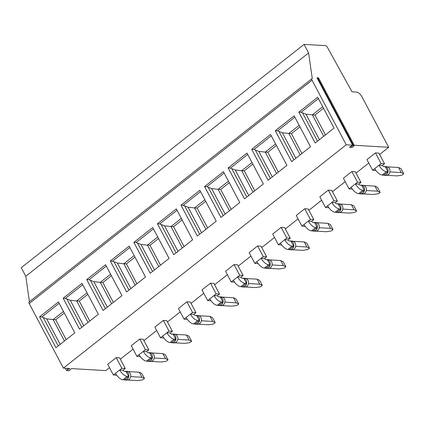 <?xml version="1.0" encoding="UTF-8"?>
<svg xmlns="http://www.w3.org/2000/svg" width="425" height="425" viewBox="0 0 425 425"><rect width="100%" height="100%" fill="white"/><g stroke="black" fill="none" stroke-linecap="round" stroke-linejoin="round"><path stroke-width="0.64" d="M382.192 175.036L386.431 171.684L387.951 171.774L383.706 175.127L382.192 175.036A7.416 3.368 -128.3 0 1 375.344 169.633A7.416 3.368 -128.3 0 1 374.749 168.613L372.629 170.287L366.977 159.619L375.466 152.92L378.877 153.122L384.524 163.79L381.113 163.588L375.466 152.92M375.928 170.483L372.629 170.287M310.489 146.737L294.132 115.85L275.278 130.735L291.63 161.622L310.489 146.737M295.874 158.275L282.37 132.775L277.552 130.868L294.854 117.21M282.37 132.775L288.83 133.487L299.158 125.332M316.338 231.152L326.272 231.737L331.325 230.961L333.041 229.606L330.368 224.554L327.84 223.332L316.837 222.684M358.62 193.646L362.865 190.294A7.416 3.368 -128.3 0 1 356.017 184.891A7.416 3.368 -128.3 0 1 355.422 183.871L357.542 182.197L351.895 171.53L343.411 178.229L349.058 188.897L351.178 187.223A7.416 3.368 -128.3 0 0 351.772 188.243A7.416 3.368 -128.3 0 0 358.62 193.646L360.14 193.736L364.379 190.384L361.707 185.332L360.188 185.242A1.349 0.611 -128.3 0 1 359.81 185.114A1.349 0.611 -128.3 0 1 358.833 184.073L355.422 183.871L351.178 187.223M354.216 145.265L353.611 145.743L317.927 78.359L318.538 77.881L354.216 145.265L388.694 147.3L361.935 96.757A5.392 2.449 -128.3 0 0 356.522 92.087L351.985 91.821L327.415 47.334A2.024 0.919 51.7 0 0 325.417 45.64L304.082 44.386L21.25 267.702L25.782 276.255L29.421 301.745M386.431 171.684A7.416 3.368 -128.3 0 1 379.589 166.281A7.416 3.368 -128.3 0 1 378.994 165.261L381.113 163.588M387.951 171.774L385.273 166.722L383.759 166.632A1.349 0.611 -128.3 0 1 383.377 166.504A1.349 0.611 -128.3 0 1 382.404 165.463L378.994 165.261L374.749 168.613M383.334 175.105A4.383 3.618 -86.6 0 0 384.232 175.297A4.383 3.618 -86.6 0 0 386.426 174.574A4.383 3.618 -86.6 0 0 388.004 169.761A4.383 3.618 -86.6 0 0 384.747 166.552A4.383 3.618 -86.6 0 0 383.833 166.637M384.232 175.297L386.128 175.408A4.383 3.618 -86.6 0 0 388.317 174.686A4.383 3.618 -86.6 0 0 389.9 169.873A4.383 3.618 -86.6 0 0 386.644 166.664L384.747 166.552M359.763 193.715A4.383 3.618 -86.6 0 0 360.666 193.906L362.562 194.018A4.383 3.618 -86.6 0 0 364.751 193.295A4.383 3.618 -86.6 0 0 366.329 188.482A4.383 3.618 -86.6 0 0 363.078 185.273L361.181 185.162A4.383 3.618 -86.6 0 0 360.262 185.247M363.476 193.933L373.41 194.517L378.462 193.742L380.178 192.387L377.506 187.335L374.978 186.113L363.975 185.465M389.922 171.891L401.221 172.561L398.544 167.503L387.547 166.855M401.221 172.561L403.75 173.777L401.072 168.725L398.544 167.503M382.404 165.463L384.524 163.79M317.927 78.359L317.645 79.066M318.538 77.881L316.965 77.786L352.644 145.175L346.226 144.798L312.035 80.213A2.024 0.919 51.7 0 1 311.918 78.694A2.024 0.919 51.7 0 1 312.279 78.598L308.608 52.939L304.082 44.386M353.611 145.743L353.334 146.444L317.656 79.055M353.334 146.444L352.097 147.422L351.326 145.972M352.097 147.422L349.387 147.262L352.644 145.175M339.293 208.909L340.813 208.994L338.688 210.673L336.568 212.346L335.054 212.256L339.293 208.909A7.416 3.368 -128.3 0 1 332.446 203.501A7.416 3.368 -128.3 0 1 331.856 202.481L333.976 200.807L328.323 190.14L319.839 196.839L325.492 207.506L328.785 207.703M340.813 208.994L338.135 203.942L336.621 203.851A1.349 0.611 -128.3 0 1 336.239 203.724A1.349 0.611 -128.3 0 1 335.267 202.683L331.856 202.481L325.492 207.506M366.355 190.501L377.65 191.17L374.978 186.113M311.918 78.694L29.086 302.016A2.024 0.919 51.7 0 0 29.203 303.535L312.035 80.213M277.552 130.868L275.278 130.735M360.666 193.906A4.383 3.618 -86.6 0 0 362.854 193.184A4.383 3.618 -86.6 0 0 364.438 188.371A4.383 3.618 -86.6 0 0 361.181 185.162M334.055 128.127L317.703 97.24L298.849 112.126L315.201 143.012L334.055 128.127M319.441 139.666L305.942 114.166L301.123 112.258L318.426 98.6M305.942 114.166L312.396 114.877L322.724 106.723M352.357 189.093L349.058 188.897M362.865 190.294L364.379 190.384M301.123 112.258L298.849 112.126M323.537 108.253L314.957 115.026L312.396 114.877L323.728 136.282M325.476 134.9L314.957 115.026M387.047 175.323L396.977 175.907L402.034 175.132L403.75 173.777M377.65 191.17L380.178 192.387M358.833 184.073L360.958 182.399L357.542 182.197M351.895 171.53L355.305 171.732L360.958 182.399M342.784 209.111L354.083 209.78L351.406 204.722L340.409 204.074M354.083 209.78L356.612 210.997L353.935 205.944L351.406 204.722M336.196 212.325A4.383 3.618 -86.6 0 0 337.094 212.516L338.991 212.627A4.383 3.618 -86.6 0 0 341.179 211.905A4.383 3.618 -86.6 0 0 342.763 207.092A4.383 3.618 -86.6 0 0 339.506 203.883L337.609 203.772A4.383 3.618 -86.6 0 0 336.696 203.857M337.094 212.516A4.383 3.618 -86.6 0 0 339.283 211.793A4.383 3.618 -86.6 0 0 340.866 206.98A4.383 3.618 -86.6 0 0 337.609 203.772M312.625 230.934A4.383 3.618 -86.6 0 0 313.528 231.126L315.419 231.237A4.383 3.618 -86.6 0 0 317.613 230.515A4.383 3.618 -86.6 0 0 319.191 225.702A4.383 3.618 -86.6 0 0 315.934 222.493L314.043 222.381A4.383 3.618 -86.6 0 0 313.124 222.466M339.91 212.542L349.839 213.127L354.896 212.351L356.612 210.997M311.483 230.865L315.727 227.518A7.416 3.368 -128.3 0 1 308.879 222.11A7.416 3.368 -128.3 0 1 308.284 221.09L310.404 219.417L304.757 208.749L296.273 215.448L301.92 226.116L304.04 224.442A7.416 3.368 -128.3 0 0 304.635 225.462A7.416 3.368 -128.3 0 0 311.483 230.865L313.002 230.956L317.241 227.603L314.564 222.551L313.05 222.461A1.349 0.611 -128.3 0 1 312.672 222.333A1.349 0.611 -128.3 0 1 311.695 221.292L308.284 221.09L304.04 224.442M335.267 202.683L337.386 201.009L333.976 200.807M270.566 134.459L251.712 149.345L268.063 180.232L286.918 165.346L270.566 134.459M271.288 135.819L253.985 149.478L251.712 149.345M295.646 246.33L306.946 246.999L304.268 241.942L293.266 241.294M306.946 246.999L309.474 248.216L306.797 243.164L304.268 241.942M263.351 183.956L244.492 198.842L228.14 167.955L246.994 153.069L263.351 183.956M204.574 186.564L220.926 217.451L239.78 202.566L223.428 171.679L204.574 186.564L206.847 186.702L224.145 173.039M221.446 301.957L222.966 302.042L220.288 296.99L218.774 296.9A1.349 0.611 -128.3 0 1 218.392 296.777A1.349 0.611 -128.3 0 1 217.419 295.731L214.009 295.534L209.764 298.881A7.416 3.368 -128.3 0 0 210.359 299.901A7.416 3.368 -128.3 0 0 217.207 305.304L221.446 301.957A7.416 3.368 -128.3 0 1 214.604 296.549A7.416 3.368 -128.3 0 1 214.009 295.534L216.128 293.856L210.481 283.188L213.892 283.39L219.539 294.058L216.128 293.856M276.399 145.472L267.819 152.246L265.258 152.097L275.586 143.942M228.14 167.955L230.414 168.093L247.717 154.429M313.528 231.126A4.383 3.618 -86.6 0 0 315.717 230.403A4.383 3.618 -86.6 0 0 317.294 225.59A4.383 3.618 -86.6 0 0 314.043 222.381M300.162 154.891L288.83 133.487L291.385 133.636L301.909 153.51M299.965 126.863L291.385 133.636M328.323 190.14L331.739 190.342L337.386 201.009M292.156 246.128L293.675 246.213L291.55 247.892L289.43 249.565L287.916 249.475L292.156 246.128A7.416 3.368 -128.3 0 1 285.308 240.72A7.416 3.368 -128.3 0 1 284.713 239.7L286.838 238.027L281.185 227.359L284.601 227.561L290.248 238.228L286.838 238.027M311.695 221.292L313.82 219.619L310.404 219.417M315.727 227.518L317.241 227.603M304.757 208.749L308.168 208.951L313.82 219.619M335.054 212.256A7.416 3.368 -128.3 0 1 328.206 206.853A7.416 3.368 -128.3 0 1 327.611 205.833M264.345 268.085L268.589 264.738L270.103 264.823L265.864 268.175L264.345 268.085A7.416 3.368 -128.3 0 1 257.497 262.682A7.416 3.368 -128.3 0 1 256.902 261.662L254.782 263.335L249.135 252.668L257.619 245.969L261.03 246.171L266.677 256.838L263.266 256.636L257.619 245.969M319.212 227.72L330.512 228.39L327.84 223.332M330.512 228.39L333.041 229.606M265.487 268.154A4.383 3.618 -86.6 0 0 266.385 268.345L268.281 268.457A4.383 3.618 -86.6 0 0 270.475 267.734A4.383 3.618 -86.6 0 0 272.053 262.921A4.383 3.618 -86.6 0 0 268.797 259.712L266.9 259.601A4.383 3.618 -86.6 0 0 265.986 259.686M281.647 244.922L278.354 244.726L272.701 234.058L281.185 227.359M206.847 186.702L211.661 188.604L218.121 189.316L228.448 181.162M287.916 249.475A7.416 3.368 -128.3 0 1 281.068 244.072A7.416 3.368 -128.3 0 1 280.473 243.052L278.354 244.726M241.915 286.763A4.383 3.618 -86.6 0 0 242.818 286.955L244.715 287.066A4.383 3.618 -86.6 0 0 246.904 286.344A4.383 3.618 -86.6 0 0 248.487 281.536A4.383 3.618 -86.6 0 0 245.23 278.322L243.334 278.21A4.383 3.618 -86.6 0 0 242.415 278.295M292.767 249.762L302.701 250.346L307.758 249.576L309.474 248.216M245.629 286.981L255.563 287.566L260.621 286.795L262.337 285.435L259.659 280.383L257.13 279.161L246.128 278.513M253.985 149.478L258.798 151.385L265.258 152.097L276.59 173.501M278.338 172.12L267.819 152.246M293.675 246.213L290.998 241.161L289.478 241.071A1.349 0.611 -128.3 0 1 289.101 240.943A1.349 0.611 -128.3 0 1 288.129 239.902L284.713 239.7L280.473 243.052M289.053 249.544A4.383 3.618 -86.6 0 0 289.956 249.735A4.383 3.618 -86.6 0 0 292.145 249.013A4.383 3.618 -86.6 0 0 293.728 244.2A4.383 3.618 -86.6 0 0 290.472 240.991A4.383 3.618 -86.6 0 0 289.553 241.076M288.129 239.902L290.248 238.228M248.508 283.549L259.808 284.219L257.13 279.161M259.808 284.219L262.337 285.435M149.584 352.819L148.065 352.729A1.349 0.611 -128.3 0 1 147.688 352.607A1.349 0.611 -128.3 0 1 146.71 351.56L143.299 351.363L145.419 349.685L139.772 339.017L131.288 345.716L136.935 356.384L139.055 354.71A7.416 3.368 -128.3 0 0 139.65 355.73A7.416 3.368 -128.3 0 0 146.498 361.133L148.017 361.223L152.256 357.871L149.584 352.819M289.956 249.735L291.853 249.847A4.383 3.618 -86.6 0 0 294.042 249.124A4.383 3.618 -86.6 0 0 295.625 244.311A4.383 3.618 -86.6 0 0 292.368 241.102L290.472 240.991M181.002 205.174L199.856 190.288L216.208 221.175L197.354 236.061L181.002 205.174L183.276 205.312L200.579 191.648M183.276 205.312L188.094 207.214L194.549 207.926L204.877 199.771M205.689 201.301L197.11 208.08L194.549 207.926L205.881 229.33M207.628 227.949L197.11 208.08M268.589 264.738A7.416 3.368 -128.3 0 1 261.742 259.33A7.416 3.368 -128.3 0 1 261.147 258.315L263.266 256.636M270.103 264.823L267.426 259.771L265.912 259.68A1.349 0.611 -128.3 0 1 265.529 259.553A1.349 0.611 -128.3 0 1 264.557 258.512L261.147 258.315L256.902 261.662M305.219 226.312L301.92 226.116M230.414 168.093L235.232 169.995L241.687 170.707L252.02 162.552M253.018 192.111L241.687 170.707L244.248 170.861L254.772 190.729M252.827 164.082L244.248 170.861M266.385 268.345A4.383 3.618 -86.6 0 0 268.579 267.623A4.383 3.618 -86.6 0 0 270.157 262.809A4.383 3.618 -86.6 0 0 266.9 259.601M245.018 283.348L246.537 283.433L242.292 286.785L240.773 286.694L245.018 283.348A7.416 3.368 -128.3 0 1 238.17 277.939A7.416 3.368 -128.3 0 1 237.575 276.925L239.7 275.246L234.048 264.578L237.463 264.78L243.111 275.448L239.7 275.246M264.557 258.512L266.677 256.838M272.074 264.94L283.374 265.609L280.697 260.552L269.7 259.903M283.374 265.609L285.903 266.826L283.225 261.773L280.697 260.552M192.642 239.785L173.788 254.671L157.431 223.784L176.29 208.898L192.642 239.785M174.308 339.177L175.828 339.262L173.708 340.94L171.583 342.614L170.069 342.523L174.308 339.177A7.416 3.368 -128.3 0 1 167.466 333.774A7.416 3.368 -128.3 0 1 166.871 332.754L168.991 331.075L163.338 320.408L154.854 327.107L160.507 337.774L163.806 337.971M182.118 219.911L173.543 226.69L170.983 226.536L181.31 218.381M184.062 246.558L173.543 226.69M269.2 268.372L279.135 268.956L284.187 268.186L285.903 266.826M154.232 357.988L165.527 358.658L168.056 359.879L165.383 354.822L162.855 353.6L151.852 352.952M246.537 283.433L243.86 278.38L242.34 278.29A1.349 0.611 -128.3 0 1 241.963 278.168A1.349 0.611 -128.3 0 1 240.991 277.121L237.575 276.925L231.211 281.945L225.563 271.277L234.048 264.578M229.452 210.72L218.121 189.316L220.681 189.47L231.2 209.339M229.261 182.692L220.681 189.47M242.818 286.955A4.383 3.618 -86.6 0 0 245.007 286.232A4.383 3.618 -86.6 0 0 246.59 281.419A4.383 3.618 -86.6 0 0 243.334 278.21M240.991 277.121L243.111 275.448M177.007 210.258L159.71 223.922L157.431 223.784M165.527 358.658L162.855 353.6M218.349 305.373A4.383 3.618 -86.6 0 0 219.247 305.564L221.143 305.676A4.383 3.618 -86.6 0 0 223.332 304.953A4.383 3.618 -86.6 0 0 224.915 300.146A4.383 3.618 -86.6 0 0 221.659 296.932L219.762 296.82A4.383 3.618 -86.6 0 0 218.848 296.905M133.864 242.393L152.718 227.508L169.07 258.395L150.216 273.28L133.864 242.393L136.138 242.532L153.441 228.868M158.552 238.521L149.972 245.299L147.411 245.145L157.739 236.991M160.491 265.168L149.972 245.299M222.062 305.591L231.992 306.175L237.049 305.405L238.765 304.045L236.087 298.993L233.559 297.771L222.562 297.123M224.937 302.159L236.236 302.828L238.765 304.045M258.081 263.532L254.782 263.335M219.247 305.564A4.383 3.618 -86.6 0 0 221.441 304.842A4.383 3.618 -86.6 0 0 223.019 300.029A4.383 3.618 -86.6 0 0 219.762 296.82M222.966 302.042L218.721 305.394L217.207 305.304M197.88 320.567L199.394 320.652L195.155 324.004L193.635 323.914L197.88 320.567A7.416 3.368 -128.3 0 1 191.032 315.159A7.416 3.368 -128.3 0 1 190.437 314.144L192.557 312.465L186.91 301.798L178.426 308.497L184.073 319.164L187.372 319.361M217.419 295.731L219.539 294.058M240.773 286.694A7.416 3.368 -128.3 0 1 233.931 281.292A7.416 3.368 -128.3 0 1 233.336 280.272M236.236 302.828L233.559 297.771M124.073 379.812A4.383 3.618 -86.6 0 0 124.971 380.003A4.383 3.618 -86.6 0 0 127.16 379.281A4.383 3.618 -86.6 0 0 128.743 374.473A4.383 3.618 -86.6 0 0 125.487 371.259A4.383 3.618 -86.6 0 0 124.567 371.344M122.931 379.743L127.171 376.396L128.69 376.486L124.445 379.833L122.931 379.743A7.416 3.368 -128.3 0 1 116.083 374.34A7.416 3.368 -128.3 0 1 115.488 373.32L113.369 374.993L107.716 364.326L116.2 357.627L119.616 357.829L125.263 368.496L121.853 368.294L116.2 357.627M145.504 277.004L129.147 246.117L110.293 261.003L126.65 291.89L145.504 277.004M210.481 283.188L201.992 289.887L207.644 300.555L209.764 298.881M136.138 242.532L140.957 244.433L147.411 245.145L158.743 266.549M234.51 282.142L231.211 281.945M159.71 223.922L164.523 225.824L170.983 226.536L182.314 247.94M199.394 320.652L196.722 315.6L195.202 315.509A1.349 0.611 -128.3 0 1 194.825 315.387A1.349 0.611 -128.3 0 1 193.848 314.341L190.437 314.144L184.073 319.164M194.778 323.983A4.383 3.618 -86.6 0 0 195.681 324.174A4.383 3.618 -86.6 0 0 197.869 323.452A4.383 3.618 -86.6 0 0 199.452 318.644A4.383 3.618 -86.6 0 0 196.196 315.43A4.383 3.618 -86.6 0 0 195.277 315.515M193.848 314.341L195.973 312.667L192.557 312.465M186.91 301.798L190.32 302L195.973 312.667M201.37 320.769L212.665 321.438L209.992 316.381L198.99 315.733M212.665 321.438L215.193 322.66L212.521 317.603L209.992 316.381M195.681 324.174L197.577 324.286A4.383 3.618 -86.6 0 0 199.766 323.563A4.383 3.618 -86.6 0 0 201.349 318.755A4.383 3.618 -86.6 0 0 198.093 315.541L196.196 315.43M39.589 316.832L55.941 347.719L74.795 332.833L58.443 301.947L39.589 316.832L41.862 316.97L59.16 303.307M121.933 295.614L105.581 264.727L86.727 279.613L103.078 310.5L121.933 295.614M171.211 342.592A4.383 3.618 -86.6 0 0 172.109 342.784L174.006 342.895A4.383 3.618 -86.6 0 0 176.194 342.173A4.383 3.618 -86.6 0 0 177.778 337.365A4.383 3.618 -86.6 0 0 174.521 334.151L172.624 334.039A4.383 3.618 -86.6 0 0 171.711 334.124M174.925 342.81L184.854 343.395L189.911 342.624L191.627 341.27L188.95 336.212L186.421 334.99L175.424 334.342M175.828 339.262L173.15 334.209L171.636 334.119A1.349 0.611 -128.3 0 1 171.254 333.997A1.349 0.611 -128.3 0 1 170.282 332.95L166.871 332.754L160.507 337.774M134.98 257.13L126.4 263.909L123.845 263.755L134.173 255.6M136.924 283.778L126.4 263.909M86.727 279.613L89 279.751L106.303 266.087M210.943 300.751L207.644 300.555M110.293 261.003L112.567 261.141L129.869 247.477M172.109 342.784A4.383 3.618 -86.6 0 0 174.298 342.061A4.383 3.618 -86.6 0 0 175.881 337.253A4.383 3.618 -86.6 0 0 172.624 334.039M170.282 332.95L172.401 331.277L168.991 331.075M198.491 324.201L208.425 324.785L213.477 324.015L215.193 322.66M147.64 361.202A4.383 3.618 -86.6 0 0 148.543 361.393L150.434 361.505A4.383 3.618 -86.6 0 0 152.628 360.783A4.383 3.618 -86.6 0 0 154.206 355.975A4.383 3.618 -86.6 0 0 150.955 352.761L149.058 352.649A4.383 3.618 -86.6 0 0 148.139 352.734M148.543 361.393A4.383 3.618 -86.6 0 0 150.732 360.671A4.383 3.618 -86.6 0 0 152.315 355.863A4.383 3.618 -86.6 0 0 149.058 352.649M193.635 323.914A7.416 3.368 -128.3 0 1 186.793 318.511A7.416 3.368 -128.3 0 1 186.198 317.491M146.498 361.133L150.742 357.786A7.416 3.368 -128.3 0 1 143.894 352.383A7.416 3.368 -128.3 0 1 143.299 351.363L139.055 354.71M177.799 339.378L189.098 340.048L186.421 334.99M189.098 340.048L191.627 341.27M98.366 314.224L79.507 329.109L63.155 298.223L82.009 283.337L98.366 314.224M127.782 380.03L137.716 380.614L142.773 379.844L144.489 378.489L141.812 373.432L139.283 372.21L128.281 371.562M87.842 294.35L79.262 301.128L76.702 300.974L87.035 292.82M111.414 275.74L102.834 282.519L100.273 282.365L110.601 274.21M112.567 261.141L117.385 263.043L123.845 263.755L135.177 285.159M163.338 320.408L166.754 320.609L172.401 331.277M150.742 357.786L152.256 357.871M146.71 351.56L148.835 349.887L145.419 349.685M139.772 339.017L143.183 339.219L148.835 349.887M170.069 342.523A7.416 3.368 -128.3 0 1 163.221 337.121A7.416 3.368 -128.3 0 1 162.626 336.101M388.694 147.3L379.599 154.482M368.783 163.019L356.028 173.092M345.212 181.629L332.456 191.702M321.64 200.239L308.89 210.311M298.074 218.848L285.318 228.921M274.502 237.463L261.752 247.531M250.936 256.073L238.181 266.14M227.364 274.683L214.614 284.75M203.798 293.293L191.043 303.36M180.227 311.902L167.471 321.969M156.655 330.512L143.905 340.579M133.089 349.122L120.333 359.189M109.517 367.731L105.862 370.616L71.384 368.587L69.264 370.738L66.56 370.579L69.817 368.491L63.394 368.114L346.226 144.798M63.394 368.114L29.203 303.535M130.661 376.598L141.961 377.267L139.283 372.21M127.171 376.396A7.416 3.368 -128.3 0 1 120.323 370.993A7.416 3.368 -128.3 0 1 119.728 369.973L121.853 368.294M128.69 376.486L126.012 371.429L124.493 371.338A1.349 0.611 -128.3 0 1 124.116 371.216A1.349 0.611 -128.3 0 1 123.144 370.17L119.728 369.973L115.488 373.32M123.144 370.17L125.263 368.496M151.353 361.42L161.288 362.004L166.34 361.234L168.056 359.879M116.662 375.19L113.369 374.993M83.746 325.763L70.247 300.263L65.429 298.361L82.732 284.697M70.247 300.263L76.702 300.974L88.039 322.378M89 279.751L93.819 281.653L100.273 282.365L111.605 303.769M113.353 302.388L102.834 282.519M67.798 369.601L67.129 368.332M66.56 370.579L65.312 368.225M69.206 368.969L68.924 368.438M141.961 377.267L144.489 378.489M308.608 52.939L25.782 276.255M140.234 356.58L136.935 356.384M124.971 380.003L126.868 380.115A4.383 3.618 -86.6 0 0 129.057 379.392A4.383 3.618 -86.6 0 0 130.64 374.584A4.383 3.618 -86.6 0 0 127.383 371.37L125.487 371.259M41.862 316.97L46.676 318.872L53.136 319.584L63.463 311.429M64.467 340.988L53.136 319.584L55.696 319.738L64.276 312.965M66.215 339.607L55.696 319.738M65.429 298.361L63.155 298.223M89.787 320.997L79.262 301.128M317.512 141.185L302.669 113.151M293.946 159.795L279.098 131.761M272.303 176.885L258.798 151.385M270.374 178.404L255.531 150.37M248.731 195.495L235.232 169.995M246.808 197.014L231.96 168.98M225.165 214.104L211.661 188.604M223.237 215.624L208.393 187.59M201.593 232.714L188.094 207.214M199.67 234.233L184.822 206.199M178.027 251.324L164.523 225.824M176.099 252.843L161.256 224.809M154.456 269.933L140.957 244.433M152.527 271.453L137.684 243.419M130.889 288.543L117.385 263.043M128.961 290.062L114.113 262.028M107.318 307.153L93.819 281.653M105.389 308.672L90.546 280.638M58.252 345.897L43.408 317.858M60.18 344.372L46.676 318.872M81.823 327.287L66.975 299.248"/></g></svg>

